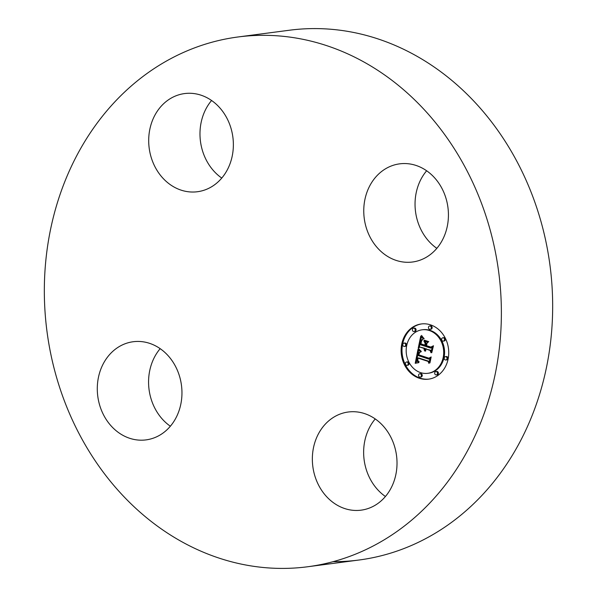 <?xml version="1.0" encoding="UTF-8"?>
<svg xmlns="http://www.w3.org/2000/svg" width="597" height="597" viewBox="0 0 597 597"><rect width="100%" height="100%" fill="white"/><g stroke="black" fill="none" stroke-linecap="round" stroke-linejoin="round"><path stroke-width="0.9" d="M352.536 411.706A49.499 42.2 82.5 0 1 396.804 458.1A49.499 42.2 82.5 0 1 361.133 510.159A49.499 42.2 82.5 0 1 356.834 510.465A49.499 42.2 82.5 0 1 312.567 464.07A49.499 42.2 82.5 0 1 348.238 412.012A49.499 42.2 82.5 0 1 352.536 411.706M385.423 496.503A49.499 42.2 82.5 0 1 375.237 418.937M238.069 36.969A267.172 227.8 82.5 0 1 501.084 299.351A267.172 227.8 82.5 0 1 307.642 566.762A267.172 227.8 82.5 0 1 44.626 304.38A267.172 227.8 82.5 0 1 238.069 36.969L289.358 30.238A267.172 227.8 82.5 0 1 552.374 292.62A267.172 227.8 82.5 0 1 358.931 560.031A267.172 227.8 82.5 0 1 333.059 561.68M170.354 426.228A49.499 42.2 82.5 0 1 148.623 384.543A49.499 42.2 82.5 0 1 160.168 348.663M221.763 178.063A49.499 42.2 82.5 0 1 211.577 100.497M436.832 248.337A49.499 42.2 82.5 0 1 415.094 206.659A49.499 42.2 82.5 0 1 426.646 170.772M363.812 213.39A49.499 42.2 82.5 0 1 399.654 163.847A49.499 42.2 82.5 0 1 448.377 212.457A49.499 42.2 82.5 0 1 412.542 262.001A49.499 42.2 82.5 0 1 363.812 213.39M193.182 192.033A49.499 42.2 82.5 0 1 148.914 145.631A49.499 42.2 82.5 0 1 184.585 93.572A49.499 42.2 82.5 0 1 188.883 93.266A49.499 42.2 82.5 0 1 233.151 139.668A49.499 42.2 82.5 0 1 197.473 191.727A49.499 42.2 82.5 0 1 193.182 192.033M181.906 390.341A49.499 42.2 82.5 0 1 146.064 439.885A49.499 42.2 82.5 0 1 97.341 391.274A49.499 42.2 82.5 0 1 133.176 341.738A49.499 42.2 82.5 0 1 181.906 390.341M419.392 378.289A27.843 23.738 82.5 0 1 401.139 349.275A27.843 23.738 82.5 0 1 421.31 323.955A27.843 23.738 82.5 0 1 430.467 324.835A27.843 23.738 82.5 0 1 448.728 353.842A27.843 23.738 82.5 0 1 428.556 379.162A27.843 23.738 82.5 0 1 419.392 378.289M421.743 323.902A27.843 23.738 -97.5 0 0 402.005 349.417A27.843 23.738 -97.5 0 0 420.273 378.17A27.843 23.738 -97.5 0 0 428.997 379.102M427.788 373.312L428.661 373.192A21.94 18.701 -97.5 0 0 444.556 353.245A21.94 18.701 -97.5 0 0 430.168 330.387A21.94 18.701 -97.5 0 0 422.952 329.693L422.079 329.813A21.94 18.701 82.5 0 1 429.295 330.499A21.94 18.701 82.5 0 1 443.683 353.357A21.94 18.701 82.5 0 1 427.788 373.312A21.94 18.701 82.5 0 1 420.572 372.618A21.94 18.701 82.5 0 1 406.184 349.76A21.94 18.701 82.5 0 1 422.079 329.813M404.445 346.469L405.318 346.35A1.687 1.44 -97.5 0 0 404.878 343.006L404.005 343.118A1.687 1.44 82.5 0 1 404.445 346.469A1.687 1.44 82.5 0 1 404.005 343.118M430.101 329.343L430.974 329.223A1.687 1.44 -97.5 0 0 430.534 325.88L429.661 325.992A1.687 1.44 82.5 0 1 430.101 329.343A1.687 1.44 82.5 0 1 429.661 325.992M414.012 331.551L414.885 331.439A1.687 1.44 -97.5 0 0 414.445 328.096L413.572 328.208A1.687 1.44 82.5 0 1 414.012 331.551A1.687 1.44 82.5 0 1 413.572 328.208M445.855 359.998L446.728 359.887A1.687 1.44 -97.5 0 0 446.295 356.536L445.414 356.655A1.687 1.44 82.5 0 1 445.855 359.998A1.687 1.44 82.5 0 1 445.414 356.655M443.295 341.126L444.168 341.006A1.687 1.44 -97.5 0 0 443.728 337.663L442.855 337.775A1.687 1.44 82.5 0 1 443.295 341.126A1.687 1.44 82.5 0 1 442.855 337.775M420.198 377.125L421.079 377.005A1.687 1.44 -97.5 0 0 420.639 373.662L419.766 373.774A1.687 1.44 82.5 0 1 420.198 377.125A1.687 1.44 82.5 0 1 419.766 373.774M407.012 365.342L407.885 365.23A1.687 1.44 -97.5 0 0 407.445 361.879L406.572 361.998A1.687 1.44 82.5 0 1 407.012 365.342A1.687 1.44 82.5 0 1 406.572 361.998M436.295 374.909L437.168 374.797A1.687 1.44 -97.5 0 0 436.728 371.446L435.855 371.565A1.687 1.44 82.5 0 1 436.295 374.909A1.687 1.44 82.5 0 1 435.855 371.565M418.004 349.29L420.721 351.984L418.624 352.655L417.713 355.379L428.661 359.103L430.049 358.088L428.944 363.424L428.094 361.401L418.027 358.11L417.766 360.342L418.93 362.051L417.587 360.76L417.736 358.155L417.266 357.864L416.922 360.961L418.698 362.64L415.206 363.312L418.004 349.29M418.796 348.76L421.243 351.693L418.796 348.76M419.728 352.394L418.706 354.842L428.885 358.178L431.168 356.946L429.937 362.909L430.765 357.499L428.892 358.558L418.34 355.111L418.9 353.014L419.728 352.394M418.228 348.215L420.736 336.089L423.377 338.999L421.064 340.23L419.878 344.573L424.616 346.126L424.766 345.409L420.579 344.044L421.288 340.909L422.624 339.521L421.601 340.835L420.915 343.842L424.825 345.118L425.191 343.357L423.863 340.924L428.109 342.312L426.019 343.723L425.467 346.402L430.564 348.066L432.191 346.999L431.004 352.737L430.086 350.402L425.728 348.984L425.736 350.902L425.46 348.894L424.982 348.738L425.086 351.237L424.243 350.066L424.131 348.461L419.863 347.058L418.228 348.215M421.542 335.402L424.012 338.715L422.325 337.118L421.542 335.402M424.392 340.193L428.765 341.618L424.392 340.193M427.019 343.282L426.527 345.67L430.855 347.088L433.489 345.753L431.75 352.723L433.079 346.32L430.915 347.424L426.191 345.879L427.019 343.282M419.863 347.058L425.004 348.342L424.967 348.782M424.982 348.738L426.31 348.902M425.728 348.984L430.959 350.29L431.318 351.208M432.079 347.529L430.564 348.066M425.004 341.297L426.064 343.238L425.698 345.006L424.825 345.118M425.019 345.096L425.639 345.297L425.489 346.006L424.616 346.126M421.4 337.014L419.221 347.514M424.131 348.461L425.004 348.342M424.094 348.812L424.967 348.7M424.086 349.155L424.9 349.051M424.116 349.476L424.848 349.379M424.168 349.782L424.825 349.693M424.243 350.066L424.848 349.991M424.355 350.335L424.892 350.267M424.497 350.588L424.967 350.529M424.661 350.82L425.049 350.775M425.46 348.894L426.333 348.775M430.086 350.402L430.959 350.29M425.191 343.357L426.064 343.238M420.579 344.044L421.266 343.954M424.766 345.409L425.639 345.297M418.698 350.066L416.102 363.11M417.266 357.864L418.601 358.036M417.736 358.155L418.9 357.999L428.967 361.289L429.25 361.946M429.922 358.707L428.661 359.103M418.042 362.819L418.422 362.767M418.057 361.461L418.437 361.409M418.198 361.588L418.609 361.536M418.355 361.707L418.803 361.655M418.534 361.827L419.019 361.767M418.721 361.946L419.213 361.879M428.094 361.401L428.967 361.289M419.855 352.133L420.654 352.029M420.072 352.111L420.639 352.036M424.183 340.447L424.892 340.35M418.907 349.454L419.288 349.402M419.101 349.693L419.497 349.641M419.318 349.939L419.728 349.887M419.564 350.2L419.982 350.14M419.833 350.461L420.258 350.409M420.124 350.738L420.557 350.685M420.445 351.029L420.878 350.969M420.788 351.32L421.221 351.267M422.586 337.447L422.967 337.395M422.863 337.745L423.251 337.701M423.139 338.029L423.534 337.977M423.422 338.283L423.825 338.23M423.713 338.514L424.124 338.454M428.937 358.17L429.34 358.304M429.84 358.021L428.885 358.178M419.131 352.693L419.519 352.648M419.004 352.842L419.415 352.782M418.9 353.014L419.303 352.961M418.803 353.237L419.176 353.185M418.34 355.111L419.184 354.999M433.415 346.118L430.855 347.088M426.191 345.879L426.87 345.79M430.221 326.044L431.094 325.932M414.124 328.26L414.997 328.149M420.318 373.834L421.191 373.715M407.124 362.051L407.997 361.931M307.642 566.762L358.931 560.031"/></g></svg>
